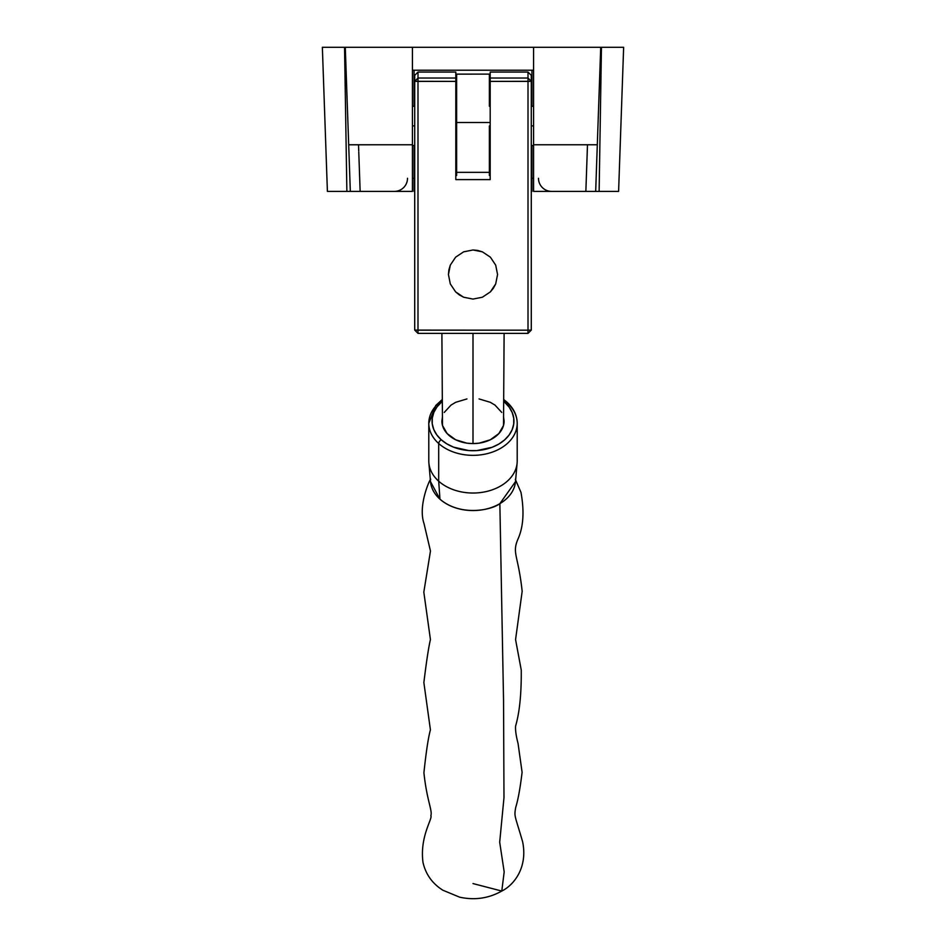 <?xml version="1.0" encoding="UTF-8"?>
<svg xmlns="http://www.w3.org/2000/svg" width="946" height="946" viewBox="0 0 946 946"><rect width="100%" height="100%" fill="white"/><g stroke="black" fill="none" stroke-linecap="round" stroke-linejoin="round"><path stroke-width="1.42" d="M533.579 125.889L531.285 125.889L533.579 125.889M490.194 125.889L489.378 125.889L489.378 145.542L489.378 125.889L490.194 125.889M456.622 125.889L455.806 125.889L456.622 125.889L456.622 106.248L456.622 145.542L456.622 125.889M414.715 125.889L412.421 125.889L414.715 125.889M455.948 83.686L455.806 83.745A45.514 45.514 0 0 1 455.972 83.674A45.514 45.514 0 0 1 456.622 83.425L455.806 83.745L455.972 106.248L455.972 83.674L456.622 83.425M490.028 83.674L490.052 83.686A45.514 45.514 0 0 1 490.194 83.745L489.378 83.425A45.514 45.514 0 0 1 490.028 83.674L490.028 106.248L490.028 83.674L489.378 83.425M599.125 191.388L618.601 191.388L623.639 47.3L601.455 47.3L599.125 191.388L618.601 191.388L623.639 47.3L601.455 47.3L599.125 191.388L596.252 191.388M350.316 191.388L350.197 187.935L350.316 191.388L412.421 191.388L360.142 191.388L412.421 191.388L412.421 47.3L345.29 47.3L412.421 47.3L412.421 144.762L348.696 144.797M595.684 191.388L596.666 162.972L595.684 191.388L533.579 191.388L533.579 144.762L597.304 144.762L596.666 162.972L600.71 47.3L597.304 144.762L533.579 144.762L533.579 47.3L600.71 47.3L533.579 47.3L533.579 191.388L585.858 191.388L533.579 191.388L533.579 190.383M531.948 70.217L531.948 106.248L531.948 70.217M531.948 145.542L531.948 178.286L531.285 178.286L531.948 178.286L531.948 145.542M412.421 178.286L414.052 178.286L414.052 191.388L414.715 191.388L414.052 191.388L414.052 178.286L414.715 178.286L414.052 178.286L414.052 145.542L414.052 178.286L412.421 178.286L412.421 185.593M414.052 106.248L414.052 70.217L414.052 106.248M455.972 168.104L456.622 168.364A45.514 45.514 0 0 1 455.972 168.104A45.514 45.514 0 0 1 455.806 168.033L455.972 145.542L455.972 168.104L456.622 168.364M489.378 168.364L490.194 168.033A45.514 45.514 0 0 1 490.028 168.104L490.028 168.104A45.514 45.514 0 0 1 489.378 168.364L490.028 168.104L490.028 145.542L490.028 168.104M533.579 178.286L531.948 178.286L531.948 191.388L531.285 191.388L531.948 191.388L531.948 178.286L533.579 178.286L533.579 185.57M349.748 191.388L327.422 191.388M323.39 76.768L322.361 47.3L323.39 76.768M350.197 187.935L345.29 47.3L350.197 187.935M358.522 145.022L358.617 147.529M358.617 147.635L358.652 148.546M358.652 148.569L358.688 149.551M358.688 149.693L358.711 150.296M358.711 150.379L358.735 150.982M358.771 152.07L360.142 191.388M346.875 191.388L344.545 47.3L322.361 47.3L344.545 47.3L346.875 191.388L327.399 191.388L322.361 47.3M585.858 191.388L587.23 152.093M587.241 151.62L587.277 150.781M587.277 150.651L587.336 149.161M587.336 149.054L587.407 146.937M587.407 146.867L587.478 144.797M533.579 47.3L412.421 47.3L533.579 47.3M596.146 178.025L595.803 187.935M412.421 191.388L412.421 144.762L348.696 144.762M412.421 70.217L533.579 70.217L412.421 70.217M394.411 191.388A13.102 13.102 0 0 0 407.501 178.286A13.102 13.102 0 0 1 394.411 191.388M551.589 191.388A13.102 13.102 0 0 1 538.499 178.286A13.102 13.102 0 0 0 551.553 191.388M489.378 106.248L489.378 74.119L489.378 106.248L490.194 106.248M456.622 172.349L489.378 172.349L489.378 145.542L489.378 172.349L456.622 172.349L456.622 175.483L456.622 145.542L456.622 172.349M489.378 122.507L456.622 122.507L489.378 122.507M456.622 74.131L456.622 106.248L456.622 74.131L489.378 74.119M489.378 175.483L489.378 172.349L489.378 175.483M430.513 481.668L439.961 499.169C460.288 516.622 491.27 510.308 499.855 503.65L503.544 700.347L503.982 797.632L499.689 842.177L504.183 871.905L501.782 891.049L504.183 871.905L499.689 842.177L503.982 797.632L503.544 700.347L499.855 503.65A42.57 30.851 -0 0 0 515.487 481.668L499.855 503.65A42.57 30.851 -0 0 1 439.961 499.169L438.696 481.195L439.961 499.169A42.57 30.851 -0 0 1 430.513 481.668L428.881 463.02A44.202 32.046 180 0 0 438.696 481.195A44.202 32.046 -0 0 0 487.793 491.187A44.202 32.046 -0 0 0 517.202 460.998L517.202 423.3A44.202 32.046 180 0 1 487.793 453.501A44.202 32.046 180 0 1 438.696 443.508A44.202 32.046 -0 0 0 484.825 454.175A44.202 32.046 -0 0 0 516.764 427.805M504.112 401.766L504.762 402.334A3.276 1.75 -48.3 0 1 506.926 402.133A3.276 1.75 131.7 0 0 504.762 402.334A40.938 29.669 180 0 1 498.814 444.076A40.938 29.669 180 0 1 441.238 439.76A3.276 1.75 131.7 0 0 438.696 443.508L438.696 481.195L438.696 443.508A44.202 32.046 180 0 1 428.798 423.3A44.202 32.046 180 0 1 441.888 400.536M515.487 481.668L517.119 463.02A44.202 32.046 180 0 1 486.469 491.506A44.202 32.046 180 0 1 438.696 481.195A44.202 32.046 -0 0 1 428.798 460.998L428.798 423.3L435.787 405.467L441.888 399.851M504.112 400.536A44.202 32.046 180 0 1 507.304 403.102A44.202 32.046 180 0 1 517.202 423.3C517.06 415.259 513.643 408.199 506.95 402.145L504.112 399.851M442.492 416.654L441.888 421.053A31.112 22.55 -0 0 0 473 443.591L473 333.37L473 443.591A31.112 22.55 -0 0 0 504.112 421.053L503.509 416.654M473 299.078L463.599 297.21L455.629 291.888L450.308 283.93L448.439 274.529L450.308 265.128L455.629 257.17L463.599 251.849L473 249.981L482.401 251.849L490.371 257.17L495.692 265.128L497.561 274.529L495.692 283.93L490.371 291.888L482.401 297.21L473 299.078L482.401 297.21L490.371 291.888L493.422 288.163L495.692 283.93L497.561 274.529L495.692 265.128L490.371 257.17L482.401 251.849L477.789 250.454L473 249.981L463.599 251.849L455.629 257.17L450.308 265.128L448.912 269.74L448.439 274.529L450.308 283.93L455.629 291.888L459.354 294.939L463.599 297.21L473 299.078M528.01 78.033L490.194 78.033L490.194 72.062L528.01 72.062L528.01 330.178L417.99 330.178L417.99 81.391L455.806 81.391L455.806 179.598L490.194 179.598L490.194 81.391L528.01 81.391L528.01 333.37L417.99 333.37L528.01 333.37L531.285 330.095L528.01 330.178L528.01 333.37L531.285 330.095L531.285 81.309L531.285 330.095L528.01 330.178L414.715 330.095L414.715 81.309L414.715 330.095L417.99 333.37L417.99 330.178L414.715 330.095L417.99 333.37L417.99 72.062L455.806 72.062L455.806 78.033L417.99 78.033L455.806 78.033L455.806 72.062L417.99 72.062L417.99 78.033L414.715 81.309L417.99 81.391L417.99 78.033L414.715 81.309L414.715 75.337L414.715 81.309L455.806 81.391L455.806 78.033L455.806 179.598L490.194 179.598L490.194 78.033L490.194 81.391L531.285 81.309L528.01 81.391L528.01 78.033L531.285 81.309L528.01 78.033L490.194 78.033L490.194 72.062L528.01 72.062L528.01 78.033M490.194 173.461L489.378 173.461L490.194 173.461M456.622 173.461L455.806 173.461L456.622 173.461M531.285 75.337L531.285 81.309L531.285 75.337L528.01 72.062L531.285 75.337M414.715 75.337L417.99 72.062L414.715 75.337M504.762 402.334L509.196 407.194L512.224 412.574L513.749 418.286L513.713 424.092L512.117 429.791L509.007 435.16L504.514 439.973L498.814 444.076L492.121 447.281L476.819 450.592L468.79 450.556L453.536 447.151L446.879 443.887L441.238 439.76L436.804 434.912L433.776 429.519L432.251 423.82L432.287 418.002L433.883 412.302L436.993 406.934L441.888 401.766A40.938 29.669 180 0 0 441.238 439.76A3.276 1.75 -48.3 0 0 438.696 443.508A44.202 32.046 -0 0 1 429.236 418.806M466.934 398.94L455.712 402.298L451.006 405.101L444.253 412.421M441.888 333.37L442.492 425.452L447.139 433.575L455.712 439.795L466.934 443.166L473 443.591L479.066 443.166L490.288 439.795L498.861 433.575L503.509 425.452L504.112 333.37M501.747 412.421L494.995 405.101L490.288 402.298L479.066 398.94M473 883.576L501.782 891.049C488.644 898.416 474.585 900.45 459.614 897.163L442.882 890.233C432.369 883.623 425.735 874.364 423.004 862.445C419.563 836.512 432.866 818.491 430.844 815.736C432.653 810.71 426.859 800.706 423.914 772.764C426.138 751.798 428.302 737.49 430.418 729.839L423.867 682.574C426.433 661.526 428.621 647.182 430.43 639.543L423.82 592.125L430.465 551.033L424.021 523.587C417.493 504.585 431.175 476.571 430.69 479.315M506.926 402.133A3.276 1.75 -48.3 0 1 507.304 403.102M533.579 145.542L531.285 145.542M490.194 145.542L489.378 145.542M412.421 145.542L414.715 145.542M455.806 145.542L456.622 145.542M412.421 106.248L414.715 106.248M455.806 106.248L456.622 106.248M533.579 106.248L531.285 106.248M515.31 479.315L520.986 492.393C524.451 511.49 523.41 527.111 517.888 539.267C511.904 553.505 518.16 554.557 522.168 591.309L515.57 639.591L521.258 670.087C521.447 693.903 519.555 712.563 515.594 726.067C515.263 730.04 516.078 735.87 518.065 743.521L522.097 772.291C520.17 788.314 518.03 800.056 515.676 807.541C514.139 817.048 514.518 813.938 522.594 841.633C527.974 867.352 514.009 885.054 501.782 891.049"/></g></svg>
